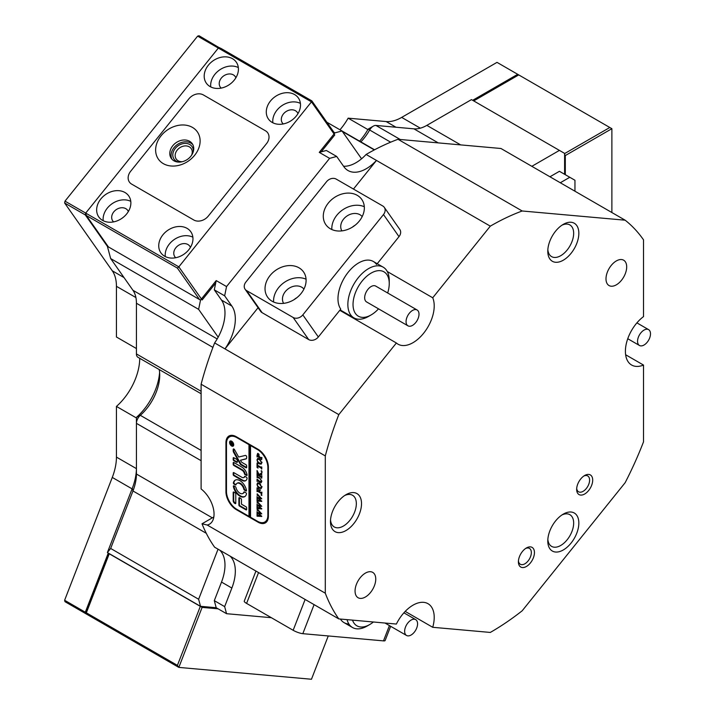 <?xml version="1.0" encoding="UTF-8"?>
<svg xmlns="http://www.w3.org/2000/svg" width="715" height="715" viewBox="0 0 715 715"><rect width="100%" height="100%" fill="white"/><g stroke="black" fill="none" stroke-linecap="round" stroke-linejoin="round"><path stroke-width="1.07" d="M564.609 174.29L564.609 153.385L471.471 99.608L426.855 125.366A36.59 21.128 -60 0 1 413.913 128.834L375.911 125.438A7.32 4.227 120 0 0 373.319 126.135A7.32 4.227 120 0 0 370.736 128.432A7.32 4.227 120 0 0 369.628 130.05A36.59 21.128 -60 0 1 360.869 141.874M159.204 369.548A36.59 21.128 -60 0 1 159.722 375.196A36.59 21.128 -60 0 1 146.781 408.533A36.59 21.128 -60 0 1 140.319 415.326A7.32 4.227 120 0 0 139.023 416.675A7.32 4.227 120 0 0 136.431 423.352L136.431 474.027A36.59 21.128 -60 0 1 132.972 490.964L110.664 548.459L198.627 599.25L200.513 606.32L216.198 607.714L214.303 600.645L224.653 606.624L226.548 613.693L271.351 617.697M201.112 460.692L136.431 423.352L136.431 417.372A43.901 25.347 120 0 0 144.198 409.23A43.901 25.347 120 0 0 159.606 372.408M547.851 539.387A18.295 10.564 120 0 0 549.522 544.464A18.295 10.564 120 0 0 551.578 546.376A18.295 10.564 120 0 0 568.604 537.832A18.295 10.564 120 0 0 571.928 516.596A18.295 10.564 120 0 0 569.873 514.684A18.295 10.564 120 0 0 561.963 514.952M330.527 519.975A18.295 10.564 120 0 0 332.207 525.051A18.295 10.564 120 0 0 334.262 526.964A18.295 10.564 120 0 0 351.28 518.42A18.295 10.564 120 0 0 354.613 497.184A18.295 10.564 120 0 0 352.558 495.272A18.295 10.564 120 0 0 344.639 495.54M547.851 249.624A18.295 10.564 120 0 0 549.522 254.701A18.295 10.564 120 0 0 551.578 256.614A18.295 10.564 120 0 0 568.604 248.069A18.295 10.564 120 0 0 571.928 226.834A18.295 10.564 120 0 0 569.873 224.93A18.295 10.564 120 0 0 561.963 225.189M518.447 560.882A9.143 5.282 120 0 0 519.269 563.286A9.143 5.282 120 0 0 520.297 564.242A9.143 5.282 120 0 0 528.814 559.97A9.143 5.282 120 0 0 530.476 549.352A9.143 5.282 120 0 0 529.449 548.396A9.143 5.282 120 0 0 525.605 548.476M576.701 488.408A9.143 5.282 120 0 0 577.523 490.821A9.143 5.282 120 0 0 578.551 491.777A9.143 5.282 120 0 0 587.069 487.505A9.143 5.282 120 0 0 588.731 476.887A9.143 5.282 120 0 0 587.703 475.931A9.143 5.282 120 0 0 583.86 476.011M356.445 596.203A14.631 8.446 -60 0 1 359.109 579.213A14.631 8.446 -60 0 1 372.721 572.375A14.631 8.446 -60 0 1 374.365 573.904A14.631 8.446 -60 0 1 371.702 590.894A14.631 8.446 -60 0 1 358.09 597.731A14.631 8.446 -60 0 1 356.445 596.203M625.303 261.735A14.631 8.446 120 0 0 623.659 260.206A14.631 8.446 120 0 0 610.047 267.035A14.631 8.446 120 0 0 607.384 284.025A14.631 8.446 120 0 0 609.028 285.553A14.631 8.446 120 0 0 622.64 278.725A14.631 8.446 120 0 0 625.303 261.735M577.738 493.386A11.342 6.551 -60 0 1 576.656 489.382A11.342 6.551 -60 0 1 584.682 475.484A11.342 6.551 -60 0 1 591.627 476.11A11.342 6.551 -60 0 1 588.686 490.454A11.342 6.551 -60 0 1 577.738 493.386M519.483 565.86A11.342 6.551 -60 0 1 518.402 561.847A11.342 6.551 -60 0 1 526.428 547.958A11.342 6.551 -60 0 1 533.372 548.575A11.342 6.551 -60 0 1 530.432 562.92A11.342 6.551 -60 0 1 519.483 565.86M332.546 529.332A21.951 12.673 -60 0 1 330.473 521.575A21.951 12.673 -60 0 1 345.997 494.691A21.951 12.673 -60 0 1 359.439 495.888A21.951 12.673 -60 0 1 353.755 523.657A21.951 12.673 -60 0 1 332.546 529.332M549.871 258.982A21.951 12.673 -60 0 1 547.788 251.224A21.951 12.673 -60 0 1 563.313 224.34A21.951 12.673 -60 0 1 576.755 225.538A21.951 12.673 -60 0 1 571.079 253.307A21.951 12.673 -60 0 1 549.871 258.982M549.871 548.745A21.951 12.673 -60 0 1 547.788 540.987A21.951 12.673 -60 0 1 563.313 514.103A21.951 12.673 -60 0 1 576.755 515.3A21.951 12.673 -60 0 1 571.079 543.069A21.951 12.673 -60 0 1 549.871 548.745M213.83 516.972L202.005 523.8A248.793 143.644 120 0 0 214.339 546.805A248.793 143.644 120 0 0 214.625 547.207L338.803 618.904L396.378 624.052A30.003 17.321 120 0 1 427.999 603.692A30.003 17.321 120 0 1 431.377 606.821A30.003 17.321 120 0 1 432.727 627.296L490.302 632.435A248.793 143.644 120 0 0 522.182 610.789L625.142 482.697A248.793 143.644 120 0 0 643.518 441.834L643.518 365.07L625.634 354.747M202.005 523.8L207.189 525.016L325.298 593.209A248.793 143.644 120 0 0 338.517 618.502A248.793 143.644 120 0 0 338.803 618.904M625.142 220.193L500.965 148.497L397.996 139.291L522.182 210.988L625.142 220.193A248.793 143.644 120 0 1 643.518 239.838L643.518 316.602A30.003 17.321 120 0 0 628.244 361.906A30.003 17.321 120 0 0 631.622 365.025A30.003 17.321 120 0 0 643.518 365.07M343.558 166.246A36.59 21.128 120 0 0 361.567 158.784L342.02 130.97L334.951 132.865L319.265 152.375L326.335 150.481L336.685 156.46L329.615 158.355L226.548 286.563L224.653 295.822L231.866 306.074A36.59 21.128 -60 0 1 224.975 348.902L258.079 307.709M338.803 414.62A248.793 143.644 120 0 0 325.298 455.92L201.112 384.223A248.793 143.644 120 0 1 214.625 342.923L338.803 414.62L396.378 342.994A30.003 17.321 120 0 0 398.005 344.165A30.003 17.321 120 0 0 424.647 331.93A30.003 17.321 120 0 0 432.727 297.78L387.289 271.539M339.777 310.319L396.378 342.994M432.727 297.78L490.302 226.155L366.116 154.458A36.59 21.128 120 0 1 361.567 158.784M353.451 189.064L376.465 160.437A36.59 21.128 -60 0 1 347.999 170.528A36.59 21.128 -60 0 1 343.888 166.711L336.685 156.46M531.844 166.318L559.434 150.391M574.958 191.209L574.958 180.269L559.434 171.305L549.951 176.775M218.048 549.183L198.627 599.25M230.159 556.181A36.59 21.128 -60 0 1 231.866 588.052L221.516 582.073L214.303 600.645M221.516 582.073A36.59 21.128 120 0 0 219.809 550.201M359.609 141.15A43.901 25.347 120 0 0 368.145 129.12L390.649 142.187M226.548 613.693L216.198 607.714M200.513 606.32L107.384 552.543L132.275 488.381A43.901 25.347 120 0 0 136.431 468.048M405.199 611.397L432.727 627.296M107.706 245.924L107.384 246.326L200.513 300.103L198.627 309.354L110.664 258.571L132.972 290.308A36.59 21.128 -60 0 1 136.431 303.249L136.431 353.925A7.32 4.227 120 0 0 137.95 357.277L201.112 393.742M224.653 295.822L214.303 289.843L216.198 280.593L200.513 300.103M214.625 342.923A36.59 21.128 120 0 0 218.173 337.167L198.627 309.354M218.173 337.167A36.59 21.128 120 0 0 221.516 300.103L231.866 306.074M214.303 289.843L221.516 300.103M329.615 158.355L319.265 152.375M334.951 132.865L333.914 132.266L311.847 100.878L220.774 48.298L218.334 48.075L197.635 36.125L199.047 35.75L220.122 48.236M216.198 280.593L226.548 286.563M326.844 122.211L342.02 130.97M201.112 384.223L201.112 488.962A21.951 12.673 -120 0 1 213.311 508.231A21.951 12.673 -120 0 1 209.504 524.158A21.951 12.673 -120 0 1 207.189 525.016M397.996 139.291A248.793 143.644 120 0 0 366.116 154.458M522.182 210.988A248.793 143.644 120 0 0 490.302 226.155M231.017 435.355A14.631 8.446 -120 0 0 230.418 436.373M236.299 436.731A14.631 8.446 -120 0 0 228.979 436.007A14.631 8.446 -120 0 0 225.949 442.71L225.949 491.697A14.631 8.446 -120 0 0 236.299 509.625L258.035 522.173A14.631 8.446 -120 0 0 265.345 522.897A14.631 8.446 -120 0 0 268.384 516.194L268.384 467.208A14.631 8.446 -120 0 0 258.035 449.279L236.299 436.731M265.748 521.467A14.631 8.446 -120 0 0 266.936 521.458M325.298 593.209L325.298 455.92M231.866 588.052L224.653 606.624M569.784 177.284L560.301 182.754M136.431 348.545L116.438 336.997L116.438 286.313A43.901 25.347 120 0 0 112.282 270.797L64.618 202.989L64.993 201.138L85.693 213.088L85.308 214.938L107.384 246.326L110.664 258.571M110.664 548.459L107.384 552.543M352.513 620.128A25.615 14.783 120 0 0 367.885 625.5A25.615 14.783 120 0 0 369.709 624.553A25.615 14.783 120 0 0 373.391 621.996M369.709 624.553L367.126 626.054A29.27 16.901 -60 0 1 365.043 627.135A29.27 16.901 -60 0 1 352.486 627.502A29.27 16.901 -60 0 1 347.07 619.646M411.76 619.735A9.143 5.282 120 0 0 405.262 627.716A9.143 5.282 120 0 0 406.531 635.465A9.143 5.282 120 0 0 410.455 635.349A9.143 5.282 120 0 0 416.952 627.368A9.143 5.282 120 0 0 415.683 619.619A9.143 5.282 120 0 0 411.76 619.735M387.673 292.989A25.615 14.783 120 0 0 389.246 283.551A25.615 14.783 120 0 0 384.125 271.932A25.615 14.783 120 0 0 358.519 286.304A25.615 14.783 120 0 0 358.152 316.084A25.615 14.783 120 0 0 371.139 314.922A25.615 14.783 120 0 0 378.53 308.835M371.139 314.922L368.547 316.414A29.27 16.901 -60 0 1 353.916 317.862A29.27 16.901 -60 0 1 353.711 317.746A29.27 16.901 -60 0 1 354.023 283.891A29.27 16.901 -60 0 1 383.186 267.169A29.27 16.901 -60 0 1 383.392 267.285A29.27 16.901 -60 0 1 389.246 280.566L389.246 283.551M417.167 310.024A9.143 5.282 120 0 0 417.104 309.988A9.143 5.282 120 0 0 407.988 315.208A9.143 5.282 120 0 0 407.899 325.79A9.143 5.282 120 0 0 407.961 325.826A9.143 5.282 120 0 0 417.077 320.606A9.143 5.282 120 0 0 417.167 310.024M375.777 286.125A9.143 5.282 120 0 0 375.715 286.089A9.143 5.282 120 0 0 366.598 291.309A9.143 5.282 120 0 0 366.5 301.891A9.143 5.282 120 0 0 366.563 301.927A9.143 5.282 120 0 0 366.634 301.971M299.004 267.812A21.951 17.312 -35.1 0 0 272.621 272.79A21.951 17.312 -35.1 0 0 267.607 297.154A21.951 17.312 -35.1 0 0 272.12 301.256A21.951 17.312 -35.1 0 0 298.504 296.278A21.951 17.312 -35.1 0 0 303.526 271.906A21.951 17.312 -35.1 0 0 299.004 267.812M306.056 279.199A21.951 17.312 -35.1 0 0 284.141 282.514A21.951 17.312 -35.1 0 0 273.604 302.007M303.929 289.075A12.441 9.813 -35.1 0 0 301.721 287.198A12.441 9.813 -35.1 0 0 287.037 289.781A12.441 9.813 -35.1 0 0 283.614 303.357M296.814 297.726A12.441 9.813 -35.1 0 0 294.169 299.585M357.259 195.338A21.951 17.312 -35.1 0 0 330.875 200.316A21.951 17.312 -35.1 0 0 325.861 224.689A21.951 17.312 -35.1 0 0 330.375 228.791A21.951 17.312 -35.1 0 0 356.758 223.804A21.951 17.312 -35.1 0 0 361.772 199.44A21.951 17.312 -35.1 0 0 357.259 195.338M364.31 206.733A21.951 17.312 -35.1 0 0 342.396 210.049A21.951 17.312 -35.1 0 0 331.858 229.542M362.183 216.6A12.441 9.813 -35.1 0 0 359.976 214.732A12.441 9.813 -35.1 0 0 345.291 217.315A12.441 9.813 -35.1 0 0 341.868 230.882M355.069 225.261A12.441 9.813 -35.1 0 0 352.423 227.12M302.82 314.895L383.481 214.554A7.32 5.774 -35.1 0 0 384.286 207.359A7.32 5.774 -35.1 0 0 382.784 205.992L336.22 179.108A7.32 5.774 -35.1 0 0 326.558 181.699L245.897 282.041A7.32 5.774 -35.1 0 0 245.093 289.235A7.32 5.774 -35.1 0 0 246.595 290.603L293.159 317.487A7.32 5.774 -35.1 0 0 302.82 314.895L318.345 336.98L340.751 309.112A29.27 16.901 -60 0 1 348.321 272.093A29.27 16.901 -60 0 1 373.31 261.467A29.27 16.901 -60 0 1 376.599 264.514M318.345 336.98A7.32 5.774 144.9 0 1 308.683 339.571L293.159 317.487M246.595 290.603L262.119 312.687L308.683 339.571M262.119 312.687A7.32 5.774 144.9 0 1 260.609 311.32L245.093 289.235M377.225 263.728L398.997 236.638L383.481 214.554M384.286 207.359L399.81 229.444A7.32 5.774 144.9 0 1 398.997 236.638M348.321 623.945A29.27 16.901 -60 0 1 344.04 622.622A29.27 16.901 -60 0 1 340.403 619.047M390.649 626.295L385.126 640.542A7.32 1.546 -158.8 0 1 383.481 640.881L302.82 633.678A7.32 1.546 -158.8 0 1 293.159 630.29L246.595 603.406A7.32 1.546 -158.8 0 1 244.253 601.154L255.934 571.062M231.124 440.994A2.565 1.475 -120 0 0 230.882 441.084A2.565 1.475 -120 0 0 230.65 441.28M231.642 441.513A2.565 1.475 -120 0 0 230.364 441.387A2.565 1.475 -120 0 0 229.971 443.434A2.565 1.475 -120 0 0 231.642 445.695A2.565 1.475 -120 0 0 232.92 445.82A2.565 1.475 -120 0 0 233.313 443.774A2.565 1.475 -120 0 0 231.642 441.513M231.642 445.99A2.923 1.689 -120 0 0 233.108 446.142A2.923 1.689 -120 0 0 233.555 443.792A2.923 1.689 -120 0 0 231.642 441.218A2.923 1.689 -120 0 0 230.176 441.066A2.923 1.689 -120 0 0 229.73 443.416A2.923 1.689 -120 0 0 231.642 445.99M232.679 445.919A2.923 1.689 -120 0 0 233.34 445.945M245.871 455.509A1.099 0.635 -120 0 0 245.424 455.419L238.667 457.028L234.529 449.637A1.099 0.635 -120 0 0 233.975 449.038A1.099 0.635 -120 0 0 233.421 448.984A1.099 0.635 -120 0 0 233.197 449.485L233.197 450.852A2.199 1.269 -120 0 0 233.626 452.345L239.981 463.695A2.199 1.269 -120 0 0 241.107 464.902L246.014 467.735A0.894 0.518 -120 0 0 246.648 467.369L246.648 465.84A0.894 0.518 -120 0 0 246.014 464.75L242.206 462.551A2.199 1.269 60 0 1 241.089 461.345L240.472 460.254L245.987 458.941A2.199 1.269 -120 0 0 246.192 458.86A2.199 1.269 -120 0 0 246.648 457.85L246.648 456.858A1.099 0.635 -120 0 0 245.871 455.509M233.742 448.949A1.099 0.635 -120 0 0 233.716 449.19L233.716 450.557A2.199 1.269 -120 0 0 234.145 452.041L240.499 463.4A2.199 1.269 -120 0 0 241.616 464.598L246.532 467.44A0.894 0.518 -120 0 0 246.639 467.485M239.918 480.65A9.51 5.497 -120 0 0 235.164 480.176A9.51 5.497 -120 0 0 233.376 482.84A0.894 0.518 -120 0 0 233.993 484.1L235.36 484.886A0.894 0.518 -120 0 0 235.968 484.716A5.854 3.378 60 0 1 236.996 483.349A5.854 3.378 60 0 1 239.918 483.635A5.854 3.378 60 0 1 243.878 489.283A0.894 0.518 -120 0 0 244.476 490.15L245.853 490.946A0.894 0.518 -120 0 0 246.469 490.401A9.51 5.497 -120 0 0 239.918 480.65M235.432 480.042A9.51 5.497 -120 0 0 233.894 482.545A0.894 0.518 -120 0 0 234.511 483.796L235.879 484.591A0.894 0.518 -120 0 0 235.995 484.645M237.264 483.215A5.854 3.378 60 0 1 237.514 483.045A5.854 3.378 60 0 1 240.437 483.34A5.854 3.378 60 0 1 244.396 488.989A0.894 0.518 -120 0 0 244.995 489.855L246.371 490.642A0.894 0.518 -120 0 0 246.469 490.696M257.749 476.842L257.043 477.557L257.177 475.761L257.4 476.556L259.76 478.004L261.77 481.231L260.805 482.661L257.883 481.106L257.043 481.365L257.043 479.122L259.938 481.544L261.574 481.088L259.795 478.398L257.177 477.432M261.315 482.58L258.401 480.802L257.177 481.249M261.77 481.606L261.252 481.91L261.762 480.981M260.832 473.464L261.699 472.552L261.699 475.001L260.966 474.429L259.375 475.386L261.341 476.476L261.699 475.984L261.699 478.228L260.859 476.994L257.409 475.055L257.043 475.538L257.043 473.303L259.295 475.341L257.615 472.383L257.043 472.427L257.043 470.479L259.107 474.51L261.038 473.348M261.699 474.17L260.966 474.429M261.913 477.102L257.918 474.751L257.257 475.126M257.668 471.963L257.177 472.383M261.77 471.471L260.993 471.024L261.77 471.471M258.035 468.119L257.043 467.476L257.043 463.07L258.035 463.561L257.239 465.045L260.859 467.136L261.699 466.877L261.699 469.12L261.386 468.271L257.239 465.796L258.035 468.119M257.847 463.472L257.239 464.267M259.357 463.874L257.579 461.988L256.98 459.843L257.632 458.449L259.348 458.646L261.77 462.668L261.136 464.115L259.357 463.874L259.876 463.579L258.633 462.498M257.516 449.574A14.631 8.446 -120 0 1 267.866 467.503L267.866 515.3A14.631 8.446 -120 0 1 264.827 522.004A14.631 8.446 -120 0 1 257.516 521.28L250.527 517.24L250.527 445.543L257.516 449.574L258.035 449.279M258.312 453.56L259.482 456.858L261.422 457.868L261.699 457.394L261.699 459.629L260.859 458.395L257.329 456.465L257.043 456.939L257.043 454.963L258.312 453.56L257.498 453.489M261.896 458.476L257.847 456.161L257.177 456.822M259.357 488.3L257.579 486.406L256.98 484.261L257.632 482.866L259.348 483.063L261.77 487.094L261.136 488.533L259.357 488.3L259.876 488.005L258.633 486.924M258.079 488.461L257.239 489.096L257.239 490.293L259.241 491.446L258.598 489.283L260.081 490.141L259.438 491.562L261.341 492.608L261.699 492.117L261.699 494.36L260.859 493.127L257.409 491.187L257.043 491.67L257.043 487.791L258.079 488.461L257.239 489.096M260.081 490.293L259.438 490.588M261.913 493.234L257.927 490.883L257.257 491.259M261.77 495.441L260.993 494.995L261.77 495.441M257.177 495.406L257.177 493.824L261.77 498.793L259 498.525L261.77 501.394L257.043 501.072L257.043 499.088L257.471 499.856L260.671 500.446L258.464 498.435L257.043 498.659L257.043 496.585L257.489 497.408L260.626 498.015L257.463 494.986L257.177 495.406M261.69 501L257.945 500.411L257.177 501.144M259.25 498.382L257.284 498.373M257.713 494.834L257.221 495.039M257.177 502.949L257.177 501.367L261.77 506.336L259 506.068L261.77 508.937L257.043 508.615L257.043 506.631L257.471 507.4L260.671 507.99L258.464 505.979L257.043 506.202L257.043 504.129L257.489 504.951L260.626 505.559L257.463 502.529L257.177 502.949M261.69 508.544L257.945 507.954L257.177 508.687M259.25 505.925L257.284 505.916M257.713 502.377L257.221 502.582M257.177 510.492L257.177 508.91L261.77 513.879L259 513.611L261.77 516.48L257.043 516.159L257.043 514.174L257.471 514.943L260.671 515.533L258.464 513.522L257.043 513.745L257.043 511.672L257.489 512.494L260.626 513.102L257.463 510.072L257.177 510.492M261.69 516.087L257.945 515.497L257.177 516.23M259.25 513.468L257.284 513.459M257.713 509.92L257.221 510.126M250.527 445.543L251.045 445.248L248.972 444.65L248.972 516.346L236.817 509.33A14.631 8.446 -120 0 1 226.467 491.402L226.467 443.604A14.631 8.446 -120 0 1 229.497 436.901L232.205 435.346M248.972 444.65L236.817 437.625A14.631 8.446 -120 0 0 229.497 436.901M235.78 493.922A0.894 0.518 -120 0 0 235.146 492.832L233.823 492.063A0.894 0.518 -120 0 0 233.197 492.429L233.197 500.661A2.199 1.269 -120 0 0 234.743 503.351L235.146 503.583A0.894 0.518 -120 0 0 235.78 503.217L235.78 493.922M241.473 504.191L241.473 499.597A0.894 0.518 -120 0 0 240.839 498.507L239.516 497.738A0.894 0.518 -120 0 0 238.89 498.105L238.89 505.013A0.894 0.518 -120 0 0 239.516 506.104L246.014 509.858A0.894 0.518 -120 0 0 246.648 509.491L246.648 507.909A0.894 0.518 -120 0 0 246.014 506.81L241.473 504.191M241.992 470.193A3.655 2.109 60 0 1 244.476 473.786A0.894 0.518 -120 0 0 245.084 474.671L246.443 475.448A0.894 0.518 -120 0 0 247.068 474.939A7.32 4.227 -120 0 0 241.992 467.208L233.823 462.489A0.894 0.518 -120 0 0 233.197 462.855L233.197 464.384A0.894 0.518 -120 0 0 233.823 465.474L241.992 470.193L242.51 469.889A3.655 2.109 60 0 1 244.995 473.491A0.894 0.518 -120 0 0 245.603 474.367L246.961 475.153A0.894 0.518 -120 0 0 247.068 475.207M235.968 487.541A0.894 0.518 -120 0 0 235.36 486.683L233.993 485.887A0.894 0.518 -120 0 0 233.376 486.432A9.51 5.497 -120 0 0 238.086 494.825A9.51 5.497 -120 0 0 244.682 496.657A9.51 5.497 -120 0 0 246.469 493.985A0.894 0.518 -120 0 0 245.853 492.733L244.476 491.947A0.894 0.518 -120 0 0 243.878 492.108A5.854 3.378 60 0 1 242.85 493.484A5.854 3.378 60 0 1 235.968 487.541M233.197 459.602A0.894 0.518 -120 0 0 233.823 460.701L236.701 462.355A0.894 0.518 -120 0 0 237.335 461.988L237.335 460.469A0.894 0.518 -120 0 0 236.701 459.37L233.823 457.707A0.894 0.518 -120 0 0 233.197 458.074L233.197 459.602L233.716 459.307A0.894 0.518 -120 0 0 234.341 460.397L237.219 462.06A0.894 0.518 -120 0 0 237.326 462.113M244.476 476.637A3.655 2.109 60 0 1 243.824 477.54A3.655 2.109 60 0 1 241.992 477.361L233.823 472.651A0.894 0.518 -120 0 0 233.197 473.017L233.197 474.537A0.894 0.518 -120 0 0 233.823 475.636L241.992 480.346A7.32 4.227 -120 0 0 245.647 480.712A7.32 4.227 -120 0 0 247.068 478.478A0.894 0.518 -120 0 0 246.443 477.245L245.084 476.458A0.894 0.518 -120 0 0 244.476 476.637L244.905 476.387M232.125 443.112L232.554 442.755L232.554 443.407L231.571 443.944L232.554 444.176L232.554 445.168L230.48 443.97L230.99 442.379L231.499 443.264L232.491 442.719M230.936 443.568L230.48 443.97M230.57 443.041L230.99 442.379M249.49 444.355L249.49 516.051L250.527 516.641M249.49 516.051L248.972 516.346M244.977 476.404A3.655 2.109 60 0 1 244.333 477.245A3.655 2.109 60 0 1 244.056 477.361M233.725 472.597A0.894 0.518 -120 0 0 233.716 472.713L233.716 474.242A0.894 0.518 -120 0 0 234.341 475.341L242.51 480.051A7.32 4.227 -120 0 0 245.897 480.543M233.725 457.663A0.894 0.518 -120 0 0 233.716 457.779L233.716 459.307M244.369 491.893A5.854 3.378 60 0 1 243.368 493.189A5.854 3.378 60 0 1 243.091 493.314M233.885 485.834A0.894 0.518 -120 0 0 233.894 486.128A9.51 5.497 -120 0 0 244.932 496.487M233.725 462.444A0.894 0.518 -120 0 0 233.716 462.56L233.716 464.08A0.894 0.518 -120 0 0 234.341 465.179L242.51 469.889M239.409 497.694A0.894 0.518 -120 0 0 239.4 497.81L239.4 504.71A0.894 0.518 -120 0 0 240.034 505.809L246.532 509.563A0.894 0.518 -120 0 0 246.639 509.607M246.416 458.664L240.472 460.254M233.725 492.018A0.894 0.518 -120 0 0 233.716 492.135L233.716 500.366A2.199 1.269 -120 0 0 235.262 503.056L235.664 503.289A0.894 0.518 -120 0 0 235.771 503.333M230.462 440.958A2.923 1.689 -120 0 0 230.159 441.548M233.153 445.624A2.565 1.475 -120 0 0 233.439 445.525A2.565 1.475 -120 0 0 233.644 445.356M232.554 443.255L231.571 443.675M230.999 442.791L231.508 442.076M232.009 443.488L231.535 442.487L231.088 442.764M230.623 443.389L231.49 443.89L231.017 442.791L230.623 443.389M231.267 442.648L230.57 443.068M257.561 456.331L257.561 455.75M257.57 454.32L257.784 453.408M259.116 454.356L257.239 455.026L259.304 456.751L258.347 454.481L257.239 455.026M260.591 459.709L258.16 458.798L257.534 459.155L257.909 458.333M261.368 463.928L259.876 463.579M261.324 463.302L262.092 462.265M257.695 459.727L258.16 458.798L257.534 459.155M257.641 459.101L257.177 460.031L257.641 461.452L259.339 462.971L261.1 463.427L261.574 462.56L259.438 459.593L257.641 459.101M259.956 459.289L259.438 459.593M261.762 462.453L261.1 463.427M261.905 467.976L257.757 465.492L257.239 465.796M261.896 471.391L261.511 470.72M261.225 473.241L259.107 474.51M261.35 473.169L262.092 472.177M261.484 474.125L261.02 474.394M257.561 474.93L257.561 474.331M259.375 474.242L259.804 475.046L259.295 475.341M258.401 480.802L257.695 480.945L258.401 480.802M257.561 480.757L257.561 480.149M260.591 484.126L258.16 483.224L257.534 483.572L257.909 482.75M261.368 488.354L259.876 488.005M261.324 487.719L262.092 486.692M257.695 484.153L258.16 483.224L257.534 483.572M257.641 483.519L257.177 484.448L257.641 485.869L259.339 487.398L261.1 487.853L261.574 486.987L259.438 484.01L257.641 483.519M259.956 483.715L259.438 484.01M261.762 486.879L261.1 487.853M260.6 489.99L259.956 490.293M257.561 491.062L257.561 490.472M258.598 488.157L257.757 488.801M261.896 495.37L261.511 494.7M261.538 498.57L259 498.525M257.561 500.598L257.561 499.901M258.982 498.132L258.464 498.435M258.544 498.06L258.035 498.364M258.231 498.006L257.713 498.301M257.561 498.203L257.561 497.443M261.538 506.113L259 506.068M257.561 508.142L257.561 507.444M258.982 505.675L258.464 505.979M258.544 505.603L258.035 505.907M258.231 505.55L257.713 505.845M257.561 505.746L257.561 504.987M261.538 513.656L259 513.611M257.561 515.685L257.561 514.988M258.982 513.218L258.464 513.522M258.544 513.147L258.035 513.45M258.231 513.093L257.713 513.388M257.561 513.29L257.561 512.53M641.471 332.171A9.143 5.282 120 0 0 639.46 345.479A9.143 5.282 120 0 0 646.592 342.932A9.143 5.282 120 0 0 648.603 329.633A9.143 5.282 120 0 0 641.471 332.171M163.315 163.637A23.783 18.76 144.9 0 1 161.063 135.805A23.783 18.76 144.9 0 1 192.442 127.404A23.783 18.76 144.9 0 1 194.695 155.227A23.783 18.76 144.9 0 1 163.315 163.637M189.6 141.284A12.807 10.099 -35.1 0 0 174.219 144.189A12.807 10.099 -35.1 0 0 171.287 158.399A12.807 10.099 -35.1 0 0 173.924 160.795A12.807 10.099 -35.1 0 0 189.305 157.89A12.807 10.099 -35.1 0 0 192.237 143.67A12.807 10.099 -35.1 0 0 189.6 141.284M171.993 159.275A12.807 10.099 144.9 0 1 176.042 145.556A12.807 10.099 144.9 0 1 190.896 143.125A12.807 10.099 144.9 0 1 192.818 144.645M188.894 98.831A10.975 8.66 144.9 0 1 203.382 94.943L265.471 130.791A10.975 8.66 144.9 0 1 267.732 132.847A10.975 8.66 144.9 0 1 266.516 143.635L208.262 216.109A10.975 8.66 144.9 0 1 193.774 219.988L131.685 184.139A10.975 8.66 144.9 0 1 129.424 182.093A10.975 8.66 144.9 0 1 130.648 171.296L188.894 98.831A10.975 8.66 144.9 0 1 203.382 94.943L265.471 130.791A10.975 8.66 144.9 0 1 267.732 132.847A10.975 8.66 144.9 0 1 266.516 143.635L208.262 216.109A10.975 8.66 144.9 0 1 193.774 219.988L131.685 184.139A10.975 8.66 144.9 0 1 129.424 182.093A10.975 8.66 144.9 0 1 130.648 171.296L188.894 98.831M109.109 554.134L86.345 612.818L177.409 665.388L178.83 667.399L85.693 613.631L108.975 553.616L202.113 607.393L178.83 667.399L311.463 679.25L328.265 635.948M177.409 665.388L200.182 606.713M202.113 607.393L218.111 608.823M86.345 612.818L85.693 613.631L64.993 601.681L64.618 600.269L112.282 477.423A43.901 25.347 120 0 0 116.438 457.1L116.438 406.415A43.901 25.347 120 0 0 139.72 358.295M64.993 201.138L197.635 36.125M339.965 129.79A43.901 25.347 120 0 0 348.151 118.163L386.154 121.559A43.901 25.347 120 0 0 401.678 117.403L497.005 62.366L518.741 74.914L473.714 100.904M472.678 100.306L517.705 74.315M219.746 47.699L218.334 48.075L85.693 213.088L218.334 48.075L311.463 101.852L178.83 266.856L202.113 299.978L215.689 283.095M64.618 600.269L85.308 612.219L108.269 553.053M85.308 612.219L85.693 613.631M116.438 406.415L136.431 417.962M85.308 214.938L64.618 202.989M348.151 118.163L367.894 129.567M611.879 212.525L611.879 128.682L565.306 155.566L564.609 154.36M565.306 174.692L565.306 155.566M564.609 153.582L609.806 127.493L518.741 74.914M609.806 127.493L611.879 128.682M178.455 162.091A10.975 8.66 144.9 0 1 176.337 161.241A10.975 8.66 144.9 0 1 175.291 148.398A10.975 8.66 144.9 0 1 189.779 144.519A10.975 8.66 144.9 0 1 193.273 151.669M191.557 155.262A9.143 7.213 -35.1 0 0 191.182 148.541A9.143 7.213 -35.1 0 0 189.305 146.834A9.143 7.213 -35.1 0 0 178.312 148.908A9.143 7.213 -35.1 0 0 176.221 159.061A9.143 7.213 -35.1 0 0 178.098 160.768A9.143 7.213 -35.1 0 0 182.423 161.688M165.299 256.578A18.295 14.425 144.9 0 1 169.384 244.021A18.295 14.425 144.9 0 1 192.871 237.201M188.787 249.75A18.295 14.425 -35.1 0 0 190.816 231.767A18.295 14.425 -35.1 0 0 162.913 234.815A18.295 14.425 -35.1 0 0 160.884 252.806A18.295 14.425 -35.1 0 0 188.787 249.75M210.755 86.935A18.295 14.425 144.9 0 1 214.84 74.378A18.295 14.425 144.9 0 1 238.318 67.559M234.243 80.116A18.295 14.425 -35.1 0 0 236.272 62.125A18.295 14.425 -35.1 0 0 208.369 65.181A18.295 14.425 -35.1 0 0 206.34 83.172A18.295 14.425 -35.1 0 0 234.243 80.116M130.774 201.353A18.295 14.425 -35.1 0 0 107.295 208.172A18.295 14.425 -35.1 0 0 103.21 220.729M100.824 198.967A18.295 14.425 144.9 0 1 128.727 195.919A18.295 14.425 144.9 0 1 126.698 213.901A18.295 14.425 144.9 0 1 98.795 216.958A18.295 14.425 144.9 0 1 100.824 198.967M272.844 122.783A18.295 14.425 144.9 0 1 276.928 110.226A18.295 14.425 144.9 0 1 300.416 103.407M296.332 115.964A18.295 14.425 -35.1 0 0 298.361 97.973A18.295 14.425 -35.1 0 0 270.458 101.03A18.295 14.425 -35.1 0 0 268.429 119.021A18.295 14.425 -35.1 0 0 296.332 115.964M128.343 211.542A9.143 7.213 -35.1 0 0 127.708 210.38A9.143 7.213 -35.1 0 0 113.757 211.908A9.143 7.213 -35.1 0 0 112.747 220.899A9.143 7.213 -35.1 0 0 113.631 221.891M283.265 123.945A9.143 7.213 144.9 0 1 282.38 122.962A9.143 7.213 144.9 0 1 283.399 113.962A9.143 7.213 144.9 0 1 297.351 112.443A9.143 7.213 144.9 0 1 297.976 113.605M221.176 88.097A9.143 7.213 144.9 0 1 220.292 87.114A9.143 7.213 144.9 0 1 221.301 78.114A9.143 7.213 144.9 0 1 235.253 76.594A9.143 7.213 144.9 0 1 235.887 77.756M175.72 257.74A9.143 7.213 144.9 0 1 174.835 256.748A9.143 7.213 144.9 0 1 175.854 247.756A9.143 7.213 144.9 0 1 189.806 246.228A9.143 7.213 144.9 0 1 190.431 247.39M86.345 215.528L85.693 213.088L178.83 266.856L177.409 268.107L86.345 215.528L108.412 246.925M311.847 100.878L311.463 101.852L334.754 134.974L321.178 151.866M199.485 299.505L177.409 268.107M201.112 450.423L140.319 415.326L136.431 417.372M426.855 125.366L460.666 144.895M206.278 533.292L132.972 490.964L132.275 488.381M132.972 290.308L217.172 338.928M438.259 142.893L413.913 128.834M375.911 125.438L400.257 139.497M212.909 347.401L136.431 303.249M136.431 353.925L201.112 391.266M374.303 149.927L342.387 131.497M136.431 474.027L212.319 517.839M225.949 442.71L226.53 442.379M258.035 522.173L258.607 521.843M236.299 509.625L236.817 509.33M225.949 491.697L226.467 491.402M293.159 630.29L305.126 599.456M258.553 572.572L246.595 603.406M314.091 604.631L302.82 633.678M383.481 640.881L389.416 625.58M233.716 449.19L233.197 449.485M233.894 482.545L233.376 482.84M244.396 488.989L243.878 489.283M267.866 467.503L268.384 467.208M236.817 437.625L237.335 437.33M267.866 515.3L268.384 515.006M242.51 480.051L241.992 480.346M234.341 475.341L233.823 475.636M233.716 474.242L233.197 474.537M233.716 472.713L233.197 473.017M234.341 460.397L233.823 460.701M233.716 457.779L233.197 458.074M237.219 462.06L236.701 462.355M246.371 490.642L245.853 490.946M244.995 489.855L244.476 490.15M235.879 484.591L235.36 484.886M234.511 483.796L233.993 484.1M233.894 486.128L233.376 486.432M244.995 473.491L244.476 473.786M234.341 465.179L233.823 465.474M233.716 464.08L233.197 464.384M233.716 462.56L233.197 462.855M246.961 475.153L246.443 475.448M245.603 474.367L245.084 474.671M246.532 509.563L246.014 509.858M240.034 505.809L239.516 506.104M239.4 504.71L238.89 505.013M239.4 497.81L238.89 498.105M246.532 467.44L246.014 467.735M241.616 464.598L241.107 464.902M240.499 463.4L239.981 463.695M234.145 452.041L233.626 452.345M233.716 450.557L233.197 450.852M235.664 503.289L235.146 503.583M235.262 503.056L234.743 503.351M233.716 500.366L233.197 500.661M233.716 492.135L233.197 492.429M261.377 458.1L260.859 458.395M258.401 456.385L257.883 456.679M261.377 467.583L260.859 467.887M261.377 476.699L260.859 476.994M258.401 474.983L257.883 475.278M260.197 481.839L259.679 482.133M261.377 492.832L260.859 493.127M258.401 491.107L257.883 491.411M258.464 500.482L257.945 500.786M258.464 508.025L257.945 508.329M258.464 515.569L257.945 515.873M112.282 477.423L132.087 488.863M116.438 457.1L136.431 468.638M116.438 286.313L135.913 297.556M112.282 270.797L124.017 277.572M386.154 121.559L395.985 127.234M401.678 117.403L420.331 128.173M368.145 129.12L373.319 126.135M374.562 149.784L342.038 131.006M406.531 635.465L385.001 623.033M344.04 622.622L352.486 627.502M415.683 619.619L403.886 612.818M417.104 309.988L375.715 286.089M373.31 261.467L383.186 267.169M340.117 309.899L353.916 317.862M407.961 325.826L366.563 301.927M230.882 441.084L230.364 441.387M264.827 522.004L267.535 520.44M244.333 477.245L243.824 477.54M237.514 483.045L236.996 483.349M243.368 493.189L242.85 493.484M233.439 445.525L232.92 445.82M230.596 443.765L231.115 443.47M232.339 443.041L232.858 442.737M230.695 442.746L231.213 442.451M261.449 457.85L261.967 457.555M257.302 456.474L257.82 456.179M257.507 454.356L258.026 454.061M261.225 463.374L261.744 463.079M257.454 463.651L257.972 463.347M260.993 474.411L261.511 474.108M261.422 476.458L261.94 476.154M257.32 475.073L257.838 474.769M257.248 472.123L257.766 471.828M257.284 480.918L257.802 480.614M257.302 477.093L257.82 476.798M261.225 487.8L261.744 487.496M259.572 490.168L260.09 489.864M261.431 492.59L261.949 492.286M257.311 491.205L257.829 490.901M257.427 488.381L257.945 488.086M257.311 500.741L257.829 500.437M257.337 498.328L257.856 498.033M257.275 494.968L257.793 494.673M257.311 508.285L257.829 507.981M257.337 505.871L257.856 505.576M257.275 502.511L257.793 502.216M257.311 515.828L257.829 515.524M257.337 513.415L257.856 513.12M257.275 510.054L257.793 509.759M639.46 345.479L627.761 338.722M648.603 329.633L636.904 322.876"/></g></svg>
